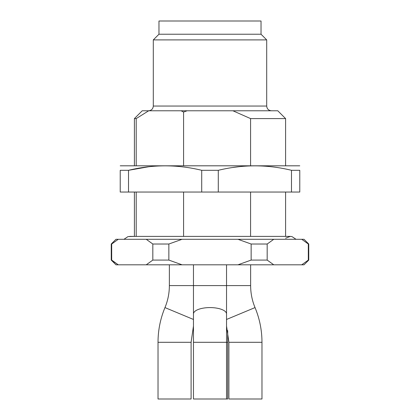 <?xml version="1.0" encoding="UTF-8"?>
<svg xmlns="http://www.w3.org/2000/svg" width="420" height="420" viewBox="0 0 420 420"><rect width="100%" height="100%" fill="white"/><g stroke="black" fill="none" stroke-linecap="round" stroke-linejoin="round"><path stroke-width="0.63" d="M136.201 192.045L136.201 236.402M250.577 236.402L250.577 192.045M308.752 244.02L304.028 239.295L115.973 239.295L111.248 244.02L111.683 244.02L111.683 260.085L118.272 264.81L111.248 260.085L115.973 264.81L304.028 264.81L308.752 260.085L308.317 260.085L308.317 244.02L308.752 244.02L308.752 260.085M251.139 244.02L251.139 260.085L267.178 260.085L267.178 244.02L251.139 244.02L237.956 239.295M152.822 244.02L152.822 260.085L168.861 260.085L168.861 244.02L152.822 244.02L146.234 239.295M267.178 260.085L273.767 264.81M301.728 264.81L308.317 260.085M308.317 244.02L301.728 239.295L308.317 244.02M273.767 239.295L267.178 244.02M146.234 264.81L152.822 260.085M118.272 239.295L111.683 244.02M168.861 260.085L182.044 264.81M237.956 264.81L251.139 260.085M182.044 239.295L168.861 244.02M158.97 34.23L261.03 34.23L261.03 21L158.97 21L158.97 34.23L153.3 39.9L153.3 106.05L266.7 106.05C266.978 108.922 268.553 110.497 271.425 110.775M261.03 34.23L266.7 39.9L153.3 39.9M250.577 165.585L250.577 118.598L285.6 118.598L277.778 110.775L187.094 110.775L183.577 112.04L181.094 110.775L142.222 110.775L134.4 118.598L134.4 165.585M187.094 110.775L181.094 110.775M250.577 118.598L232.906 110.775M148.701 110.775L136.201 118.598L134.4 118.598M183.577 112.04L183.577 165.585M136.201 118.598L136.201 165.585M183.577 192.045L183.577 236.402M299.775 165.811L120.225 165.811M291.485 192.045L299.775 192.045L299.775 170.31L291.485 170.31L291.485 192.045L120.225 192.045L120.225 170.31C120.225 164.372 120.225 164.372 120.225 170.31L128.515 170.31L148.701 166.761M232.906 167.496L238.907 166.714M291.485 170.31C267.199 164.367 242.802 164.367 218.29 170.31L201.71 170.31C177.424 164.367 153.027 164.367 128.515 170.31L128.515 192.045M201.71 170.31L201.71 192.045M218.29 170.31L218.29 192.045M299.775 170.31C299.775 164.372 299.775 164.372 299.775 170.31M193.463 319.463L164.966 307.587C167.885 300.552 169.349 293.218 169.365 285.6L193.463 285.6L193.463 399L227.698 399L227.698 330.629M245.438 399L261.975 399L261.975 342.3L228.9 342.3L228.9 399L245.438 399M158.025 399L191.1 399L191.1 342.3L158.025 342.3L158.025 399M193.463 342.3L227.698 342.3M193.463 313.95A16.538 6.363 0 0 1 210 307.587A16.538 6.363 0 0 1 226.538 313.95L226.538 399M193.463 264.81L193.463 285.6L250.635 285.6C250.651 293.218 252.116 300.552 255.035 307.587C259.639 318.701 261.949 330.272 261.975 342.3M226.538 319.463L255.035 307.587M134.4 192.045L134.4 236.402L128.021 236.597L123.963 239.295M285.6 192.045L285.6 236.402L290.325 236.402L129.675 236.402M111.248 244.02L111.248 260.085M296.037 239.295L291.979 236.597L290.325 236.402L285.6 238.208M266.7 39.9L266.7 106.05M153.3 106.05C153.022 108.922 151.447 110.497 148.575 110.775M285.6 118.598L285.6 165.585M226.538 264.81L226.538 313.95M226.538 326.036L228.9 342.3M250.635 285.6L250.635 264.81M164.966 307.587C160.361 318.701 158.051 330.272 158.025 342.3M193.463 326.036L191.1 342.3M169.365 285.6L169.365 264.81"/></g></svg>
